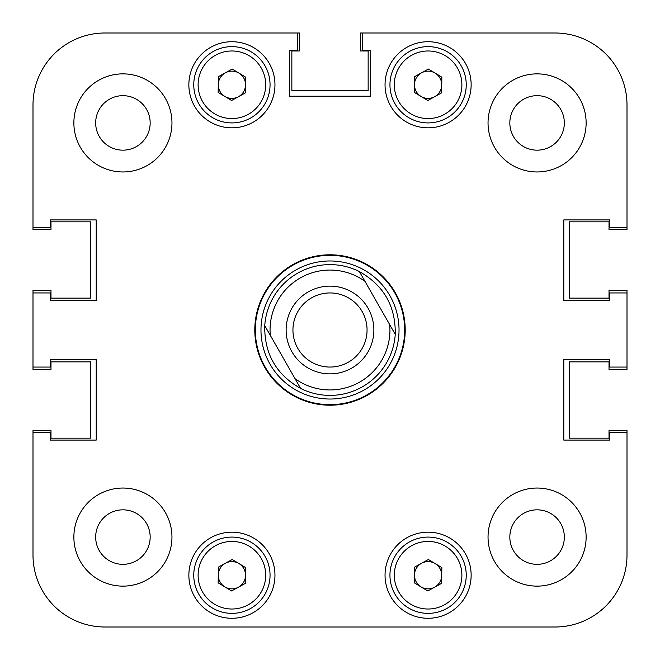 <?xml version="1.0" encoding="UTF-8"?>
<svg xmlns="http://www.w3.org/2000/svg" width="660" height="660" viewBox="0 0 660 660"><rect width="100%" height="100%" fill="white"/><g stroke="black" fill="none" stroke-linecap="round" stroke-linejoin="round"><path stroke-width="0.99" d="M586.13 537.083A49.046 49.046 0 0 0 537.083 488.037A49.046 49.046 0 0 0 488.037 537.083A49.046 49.046 0 0 0 537.083 586.13A49.046 49.046 0 0 0 586.13 537.083M171.963 537.083A49.046 49.046 0 0 0 122.917 488.037A49.046 49.046 0 0 0 73.871 537.083A49.046 49.046 0 0 0 122.917 586.13A49.046 49.046 0 0 0 171.963 537.083M171.963 122.917A49.046 49.046 0 0 0 122.917 73.871A49.046 49.046 0 0 0 73.871 122.917A49.046 49.046 0 0 0 122.917 171.963A49.046 49.046 0 0 0 171.963 122.917M586.13 122.917A49.046 49.046 0 0 0 537.083 73.871A49.046 49.046 0 0 0 488.037 122.917A49.046 49.046 0 0 0 537.083 171.963A49.046 49.046 0 0 0 586.13 122.917M564.333 537.083A27.25 27.25 0 0 0 537.083 509.834A27.25 27.25 0 0 0 509.834 537.083A27.25 27.25 0 0 0 537.083 564.333A27.25 27.25 0 0 0 564.333 537.083M150.167 537.083A27.25 27.25 0 0 0 122.917 509.834A27.25 27.25 0 0 0 95.667 537.083A27.25 27.25 0 0 0 122.917 564.333A27.25 27.25 0 0 0 150.167 537.083M150.167 122.917A27.25 27.25 0 0 0 122.917 95.667A27.25 27.25 0 0 0 95.667 122.917A27.25 27.25 0 0 0 122.917 150.167A27.25 27.25 0 0 0 150.167 122.917M564.333 122.917A27.25 27.25 0 0 0 537.083 95.667A27.25 27.25 0 0 0 509.834 122.917A27.25 27.25 0 0 0 537.083 150.167A27.25 27.25 0 0 0 564.333 122.917M471.141 575.231A43.048 43.048 0 0 0 428.092 532.174A43.048 43.048 0 0 0 385.044 575.231A43.048 43.048 0 0 0 428.092 618.28A43.048 43.048 0 0 0 471.141 575.231M274.956 575.231A43.048 43.048 0 0 0 231.907 532.174A43.048 43.048 0 0 0 188.859 575.231A43.048 43.048 0 0 0 231.907 618.28A43.048 43.048 0 0 0 274.956 575.231M471.141 84.769A43.048 43.048 0 0 0 428.092 41.72A43.048 43.048 0 0 0 385.044 84.769A43.048 43.048 0 0 0 428.092 127.825A43.048 43.048 0 0 0 471.141 84.769M274.956 84.769A43.048 43.048 0 0 0 231.907 41.72A43.048 43.048 0 0 0 188.859 84.769A43.048 43.048 0 0 0 231.907 127.825A43.048 43.048 0 0 0 274.956 84.769M330 254.793A75.207 75.207 0 0 0 254.793 330A75.207 75.207 0 0 0 330 405.207A75.207 75.207 0 0 0 405.207 330A75.207 75.207 0 0 0 330 254.793M104.932 33A71.932 71.932 0 0 0 33 104.932L33 229.457L50.985 229.457L50.985 221.826L90.766 221.826L90.766 298.122L50.985 298.122L50.985 290.491L33 290.491L33 369.509L50.985 369.509L50.985 361.878L90.766 361.878L90.766 438.174L50.985 438.174L50.985 430.543L33 430.543L33 555.068A71.932 71.932 0 0 0 104.932 627L555.068 627A71.932 71.932 0 0 0 627 555.068L627 432.448L609.559 432.448L609.559 440.08L563.788 440.08L563.788 359.428L609.559 359.428L609.559 367.059L627 367.059L627 292.941L609.559 292.941L609.559 300.572L563.788 300.572L563.788 219.92L609.559 219.92L609.559 227.551L627 227.551L627 104.932A71.932 71.932 0 0 0 555.068 33L362.695 33L362.695 50.441L370.326 50.441L370.326 96.212L289.674 96.212L289.674 50.441L297.305 50.441L297.305 33L104.932 33L299.483 33L299.483 50.985L291.852 50.985L291.852 90.766L368.148 90.766L368.148 50.985L360.517 50.985L360.517 33L362.695 33M33 227.551L50.441 227.551L50.441 219.92L96.212 219.92L96.212 300.572L50.441 300.572L50.441 292.941L33 292.941M33 367.059L50.441 367.059L50.441 359.428L96.212 359.428L96.212 440.08L50.441 440.08L50.441 432.448L33 432.448L33 555.068M260.972 330A69.028 69.028 0 0 0 330 399.028A69.028 69.028 0 0 0 399.028 330A69.028 69.028 0 0 0 330 260.972A69.028 69.028 0 0 0 260.972 330M255.337 330A74.662 74.662 0 0 0 330 404.662A74.662 74.662 0 0 0 404.662 330A74.662 74.662 0 0 0 330 255.337A74.662 74.662 0 0 0 255.337 330M627 367.059L627 369.509L609.015 369.509L609.015 361.878L569.233 361.878L569.233 438.174L609.015 438.174L609.015 430.543L627 430.543L627 555.068M627 292.941L627 290.491L609.015 290.491L609.015 298.122L569.233 298.122L569.233 221.826L609.015 221.826L609.015 229.457L627 229.457L627 227.551M555.068 627L526.185 627M438.991 627L383.287 627M276.713 627L221.009 627M133.815 627L104.932 627M368.09 308.236A43.865 43.865 0 0 0 308.236 291.91A43.865 43.865 0 0 0 291.91 351.763A43.865 43.865 0 0 0 351.763 368.09A43.865 43.865 0 0 0 368.09 308.236M362.175 311.611A37.059 37.059 0 0 0 311.611 297.825A37.059 37.059 0 0 0 297.825 348.389A37.059 37.059 0 0 0 348.389 362.175A37.059 37.059 0 0 0 362.175 311.611M300.259 277.951A59.944 59.944 0 0 0 270.295 335.354L295.078 378.724A59.944 59.944 0 0 0 389.705 324.646L364.922 281.275A59.944 59.944 0 0 0 300.259 277.951M264.751 325.652A65.398 65.398 0 0 1 359.378 271.573C383.798 285.384 395.752 306.306 395.249 334.348A65.398 65.398 0 0 1 300.622 388.426C276.202 374.616 264.248 353.694 264.751 325.652L270.295 335.354L264.751 325.652M395.249 334.348L389.705 324.646L395.249 334.348M295.078 378.724L300.622 388.426L295.078 378.724M364.922 281.275L359.378 271.573L364.922 281.275M238.945 563.566A13.621 13.621 0 0 0 218.287 574.967A13.621 13.621 0 0 0 238.491 587.161A13.621 13.621 0 0 0 238.945 563.566M250.338 608.627A38.148 38.148 0 0 1 198.511 593.662A38.148 38.148 0 0 1 213.477 541.827A38.148 38.148 0 0 1 265.303 556.801A38.148 38.148 0 0 1 250.338 608.627A38.148 38.148 0 0 0 265.303 556.801A38.148 38.148 0 0 0 213.477 541.827M218.138 582.83L218.435 567.105L232.213 559.498L245.685 567.625L245.38 583.357L231.602 590.956L218.138 582.83M238.945 73.103A13.621 13.621 0 0 0 218.287 84.505A13.621 13.621 0 0 0 238.491 96.698A13.621 13.621 0 0 0 238.945 73.103M250.338 118.173A38.148 38.148 0 0 1 198.511 103.199A38.148 38.148 0 0 1 213.477 51.373A38.148 38.148 0 0 1 265.303 66.338A38.148 38.148 0 0 1 250.338 118.173A38.148 38.148 0 0 0 265.303 66.338A38.148 38.148 0 0 0 213.477 51.373M218.138 92.375L218.435 76.642L232.213 69.044L245.685 77.171L245.38 92.895L231.602 100.501L218.138 92.375M435.13 563.566A13.621 13.621 0 0 0 414.472 574.967A13.621 13.621 0 0 0 434.676 587.161A13.621 13.621 0 0 0 435.13 563.566M446.523 608.627A38.148 38.148 0 0 1 394.697 593.662A38.148 38.148 0 0 1 409.662 541.827A38.148 38.148 0 0 1 461.488 556.801A38.148 38.148 0 0 1 446.523 608.627A38.148 38.148 0 0 0 461.488 556.801A38.148 38.148 0 0 0 409.662 541.827M414.315 582.83L414.62 567.105L428.398 559.498L441.862 567.625L441.565 583.357L427.787 590.956L414.315 582.83M435.13 73.103A13.621 13.621 0 0 0 414.472 84.505A13.621 13.621 0 0 0 434.676 96.698A13.621 13.621 0 0 0 435.13 73.103M446.523 118.173A38.148 38.148 0 0 1 394.697 103.199A38.148 38.148 0 0 1 409.662 51.373A38.148 38.148 0 0 1 461.488 66.338A38.148 38.148 0 0 1 446.523 118.173A38.148 38.148 0 0 0 461.488 66.338A38.148 38.148 0 0 0 409.662 51.373M414.315 92.375L414.62 76.642L428.398 69.044L441.862 77.171L441.565 92.895L427.787 100.501L414.315 92.375M215.581 545.647A33.784 33.784 0 0 0 202.323 591.55A33.784 33.784 0 0 0 248.234 604.808A33.784 33.784 0 0 0 261.492 558.904A33.784 33.784 0 0 0 215.581 545.647M215.581 55.193A33.784 33.784 0 0 0 202.323 101.096A33.784 33.784 0 0 0 248.234 114.353A33.784 33.784 0 0 0 261.492 68.45A33.784 33.784 0 0 0 215.581 55.193M411.766 545.647A33.784 33.784 0 0 0 398.508 591.55A33.784 33.784 0 0 0 444.419 604.808A33.784 33.784 0 0 0 457.677 558.904A33.784 33.784 0 0 0 411.766 545.647M411.766 55.193A33.784 33.784 0 0 0 398.508 101.096A33.784 33.784 0 0 0 444.419 114.353A33.784 33.784 0 0 0 457.677 68.45A33.784 33.784 0 0 0 411.766 55.193"/></g></svg>
